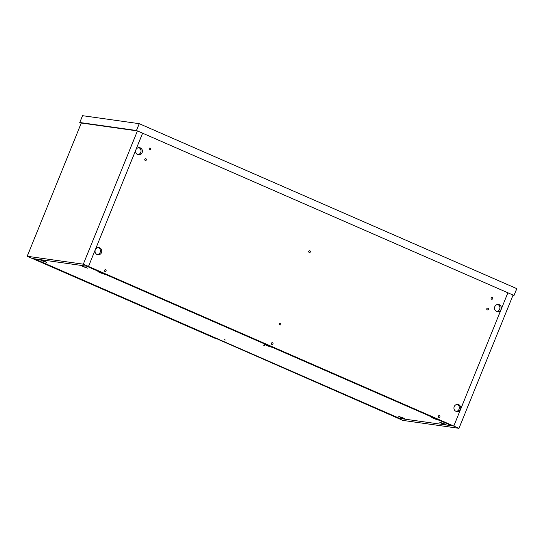 <?xml version="1.0" encoding="UTF-8"?>
<svg xmlns="http://www.w3.org/2000/svg" width="544" height="544" viewBox="0 0 544 544"><rect width="100%" height="100%" fill="white"/><g stroke="black" fill="none" stroke-linecap="round" stroke-linejoin="round"><path stroke-width="0.82" d="M81.253 123.148L79.798 122.509L82.572 115.682L139.244 123.678L516.8 288.646L514.026 295.474L512.978 295.324M79.798 122.509L136.469 130.506L514.026 295.474M139.244 123.678L136.469 130.506M137.414 130.92L83.307 264.18L88.495 266.444L32.388 258.529L27.2 256.258L81.308 123.005L137.414 130.92L142.61 133.192L88.495 266.444L86.625 266.179L451.914 425.789L453.784 426.054L507.892 292.794L142.61 133.192L88.495 266.444L453.784 426.054L397.678 418.132L402.866 420.403L458.973 428.318L513.08 295.066L507.892 292.794L453.784 426.054L458.973 428.318M83.307 264.18L27.2 256.258M150.26 148.104A0.904 0.857 98 0 0 149.097 148.702A0.904 0.857 98 0 0 149.79 149.831A0.904 0.857 98 0 0 150.26 148.104M145.928 158.766A0.904 0.857 98 0 0 144.765 159.365A0.904 0.857 98 0 0 145.466 160.494A0.904 0.857 98 0 0 145.928 158.766M487.934 308.196A0.904 0.857 98 0 0 486.771 308.795A0.904 0.857 98 0 0 487.465 309.924A0.904 0.857 98 0 0 487.934 308.196M492.259 297.534A0.904 0.857 98 0 0 491.096 298.132A0.904 0.857 98 0 0 491.796 299.261A0.904 0.857 98 0 0 492.259 297.534M439.47 415.677A0.904 0.857 98 0 0 438.308 416.276A0.904 0.857 98 0 0 439.008 417.404A0.904 0.857 98 0 0 439.47 415.677M272.558 342.754A0.904 0.857 98 0 0 271.395 343.352A0.904 0.857 98 0 0 272.095 344.474A0.904 0.857 98 0 0 272.558 342.754M105.645 269.824A0.904 0.857 98 0 0 104.489 270.422A0.904 0.857 98 0 0 105.182 271.551A0.904 0.857 98 0 0 105.645 269.824M280.473 323.265A0.904 0.857 98 0 0 279.31 323.864A0.904 0.857 98 0 0 280.01 324.986A0.904 0.857 98 0 0 280.473 323.265M309.896 250.804A0.904 0.857 98 0 0 308.734 251.403A0.904 0.857 98 0 0 309.434 252.532A0.904 0.857 98 0 0 309.896 250.804M140.372 147.907A3.611 3.42 98 0 0 135.728 150.3A3.611 3.42 98 0 0 138.516 154.809A3.611 3.42 98 0 0 140.372 147.907M137.816 154.625A3.611 3.42 98 0 0 138.802 147.642M99.79 247.846A3.611 3.42 98 0 0 95.146 250.247A3.611 3.42 98 0 0 97.934 254.748A3.611 3.42 98 0 0 99.79 247.846M97.233 254.572A3.611 3.42 98 0 0 98.219 247.588M499.304 304.728A3.611 3.42 98 0 0 494.652 307.129A3.611 3.42 98 0 0 497.447 311.637A3.611 3.42 98 0 0 499.304 304.728M496.747 311.454A3.611 3.42 98 0 0 497.733 304.47M458.721 404.675A3.611 3.42 98 0 0 454.07 407.068A3.611 3.42 98 0 0 456.865 411.577A3.611 3.42 98 0 0 458.721 404.675M456.164 411.4A3.611 3.42 98 0 0 457.15 404.41M224.216 339.626L225.332 340.007L224.216 339.626M263.316 345.148L264.438 345.522L263.316 345.148M401.016 417.663L405.491 419.179L403.281 417.982L398.806 416.466L401.016 417.663M441.932 423.436L446.406 424.952L444.203 423.756L439.722 422.239L441.932 423.436M42.085 260.834L46.56 262.351L44.356 261.154L39.875 259.638L42.085 260.834M83.001 266.614L87.482 268.131L80.798 265.411L83.001 266.614M100.082 272.734L104.557 274.251L97.872 271.538L100.082 272.734M266.988 345.664L271.47 347.181L264.778 344.468L266.988 345.664M433.901 418.594L438.376 420.111L436.166 418.914L431.691 417.398L433.901 418.594M86.625 266.179L34.374 258.808L399.663 418.411L451.914 425.789L86.625 266.179M215.621 338.552L217.491 338.817L399.187 418.207L397.317 417.942L215.723 338.286M32.98 258.747L214.676 338.137L216.546 338.402L34.85 259.012L33.028 258.618"/></g></svg>
